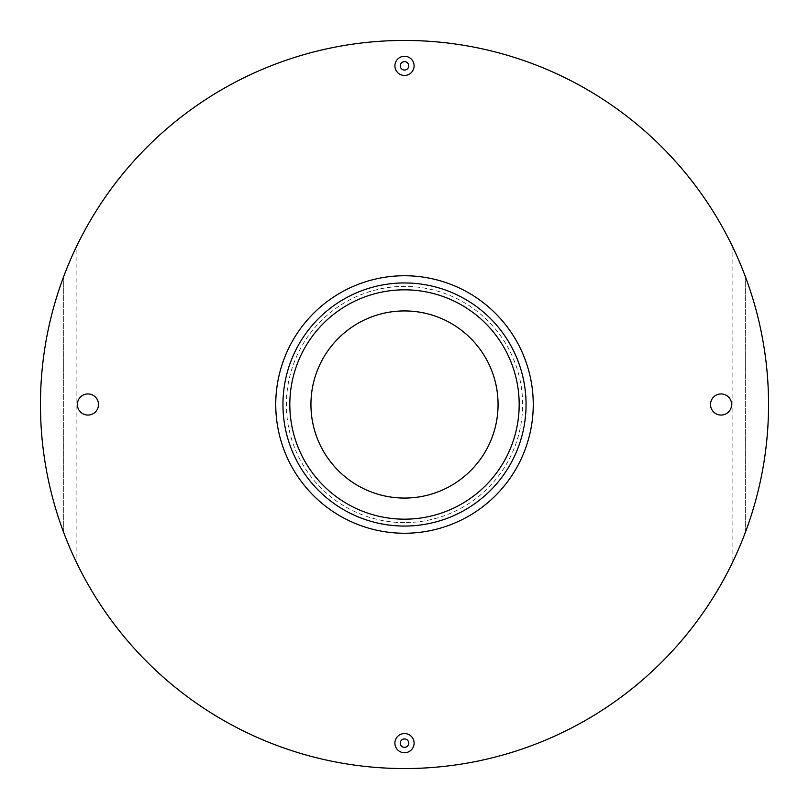 <?xml version="1.0" encoding="UTF-8"?>
<svg xmlns="http://www.w3.org/2000/svg" width="809" height="809" viewBox="0 0 809 809"><rect width="100%" height="100%" fill="white"/><g stroke="black" fill="none" stroke-linecap="round" stroke-linejoin="round"><path stroke-width="0.61" stroke-dasharray="4.04 3.03" d="M289.824 404.5A114.676 114.676 0 0 0 404.5 519.176A114.676 114.676 0 0 0 519.176 404.5A114.676 114.676 0 0 0 404.5 289.824A114.676 114.676 0 0 0 289.824 404.5A114.676 114.676 0 0 1 404.5 289.824A114.676 114.676 0 0 1 519.176 404.5A114.676 114.676 0 0 1 404.5 519.176A114.676 114.676 0 0 1 289.824 404.5A114.676 114.676 0 0 1 404.5 289.824A114.676 114.676 0 0 1 519.176 404.5A114.676 114.676 0 0 1 404.5 519.176A114.676 114.676 0 0 1 289.824 404.5M404.5 526.052A121.552 121.552 0 0 1 282.948 404.5A121.552 121.552 0 0 1 404.5 282.948A121.552 121.552 0 0 1 526.052 404.5A121.552 121.552 0 0 1 404.5 526.052M404.5 522.614A118.114 118.114 0 0 1 286.386 404.5A118.114 118.114 0 0 1 404.5 286.386A118.114 118.114 0 0 1 522.614 404.5A118.114 118.114 0 0 1 404.5 522.614M498.061 404.5C499.355 454.476 454.476 499.355 404.5 498.061C354.524 499.355 309.645 454.476 310.939 404.5C309.645 354.524 354.524 309.645 404.5 310.939C454.476 309.645 499.355 354.524 498.061 404.5M768.55 404.5A364.05 364.05 0 0 0 745.322 276.547A364.05 364.05 0 0 1 732.873 561.668L732.873 247.332A364.05 364.05 0 0 1 745.322 532.453A364.05 364.05 0 0 0 768.55 404.5M732.873 247.332C703.092 186.687 660.963 138.127 606.497 101.631C551 63.415 473.164 39.459 404.5 40.45C335.836 39.459 258 63.415 202.503 101.631C148.037 138.127 105.908 186.687 76.127 247.332L76.127 561.668C105.908 622.313 148.037 670.873 202.503 707.369C258 745.585 335.836 769.541 404.5 768.55C473.164 769.541 551 745.585 606.497 707.369C660.963 670.873 703.092 622.313 732.873 561.668M76.127 561.668A364.05 364.05 0 0 1 40.45 404.5A364.05 364.05 0 0 0 63.678 532.453A364.05 364.05 0 0 1 63.678 276.547A364.05 364.05 0 0 0 40.45 404.5A364.05 364.05 0 0 1 76.127 247.332M77.381 404.5A10.557 10.557 0 0 0 87.938 415.057A10.557 10.557 0 0 0 98.496 404.5A10.557 10.557 0 0 0 87.938 393.943A10.557 10.557 0 0 0 77.381 404.5M710.504 404.5A10.557 10.557 0 0 0 721.062 415.057A10.557 10.557 0 0 0 731.619 404.5A10.557 10.557 0 0 0 721.062 393.943A10.557 10.557 0 0 0 710.504 404.5M394.903 65.853A9.597 9.597 0 0 0 404.5 75.449A9.597 9.597 0 0 0 414.097 65.853A9.597 9.597 0 0 0 404.5 56.256A9.597 9.597 0 0 0 394.903 65.853M394.903 743.147A9.597 9.597 0 0 0 404.5 752.744A9.597 9.597 0 0 0 414.097 743.147A9.597 9.597 0 0 0 404.5 733.551A9.597 9.597 0 0 0 394.903 743.147M400.273 65.853A4.227 4.227 0 0 1 404.5 61.626A4.227 4.227 0 0 1 408.727 65.853A4.227 4.227 0 0 1 404.5 70.07A4.227 4.227 0 0 1 400.273 65.853M400.273 743.147A4.227 4.227 0 0 1 404.5 738.93A4.227 4.227 0 0 1 408.727 743.147A4.227 4.227 0 0 1 404.5 747.374A4.227 4.227 0 0 1 400.273 743.147M745.322 532.453L745.322 276.547L745.322 532.453M63.678 532.453L63.678 276.547L63.678 532.453M404.5 289.824A114.676 114.676 0 0 1 519.176 404.5A114.676 114.676 0 0 1 404.5 519.176"/><path stroke-width="1.21" d="M404.5 526.052A121.552 121.552 0 0 1 282.948 404.5A121.552 121.552 0 0 1 404.5 282.948A121.552 121.552 0 0 1 526.052 404.5A121.552 121.552 0 0 1 404.5 526.052M498.061 404.5A93.561 93.561 0 0 1 404.5 498.061A93.561 93.561 0 0 1 310.939 404.5A93.561 93.561 0 0 1 404.5 310.939A93.561 93.561 0 0 1 498.061 404.5M40.45 404.5A364.05 364.05 0 0 1 404.5 40.45A364.05 364.05 0 0 1 768.55 404.5A364.05 364.05 0 0 1 404.5 768.55A364.05 364.05 0 0 1 40.45 404.5M289.824 404.5A114.676 114.676 0 0 1 404.5 289.824A114.676 114.676 0 0 1 519.176 404.5A114.676 114.676 0 0 1 404.5 519.176A114.676 114.676 0 0 1 289.824 404.5M98.496 404.5A10.557 10.557 0 0 1 87.938 415.057A10.557 10.557 0 0 1 77.381 404.5A10.557 10.557 0 0 1 87.938 393.943A10.557 10.557 0 0 1 98.496 404.5M731.619 404.5A10.557 10.557 0 0 1 721.062 415.057A10.557 10.557 0 0 1 710.504 404.5A10.557 10.557 0 0 1 721.062 393.943A10.557 10.557 0 0 1 731.619 404.5M414.097 65.853A9.597 9.597 0 0 1 404.5 75.449A9.597 9.597 0 0 1 394.903 65.853A9.597 9.597 0 0 1 404.5 56.256A9.597 9.597 0 0 1 414.097 65.853M414.097 743.147A9.597 9.597 0 0 1 404.5 752.744A9.597 9.597 0 0 1 394.903 743.147A9.597 9.597 0 0 1 404.5 733.551A9.597 9.597 0 0 1 414.097 743.147M400.273 65.853A4.227 4.227 0 0 1 404.5 61.626A4.227 4.227 0 0 1 408.727 65.853A4.227 4.227 0 0 1 404.5 70.07A4.227 4.227 0 0 1 400.273 65.853M400.273 743.147A4.227 4.227 0 0 1 404.5 738.93A4.227 4.227 0 0 1 408.727 743.147A4.227 4.227 0 0 1 404.5 747.374A4.227 4.227 0 0 1 400.273 743.147M404.5 533.252A128.752 128.752 0 0 1 275.748 404.5A128.752 128.752 0 0 1 404.5 275.748A128.752 128.752 0 0 1 533.252 404.5A128.752 128.752 0 0 1 404.5 533.252"/></g></svg>
